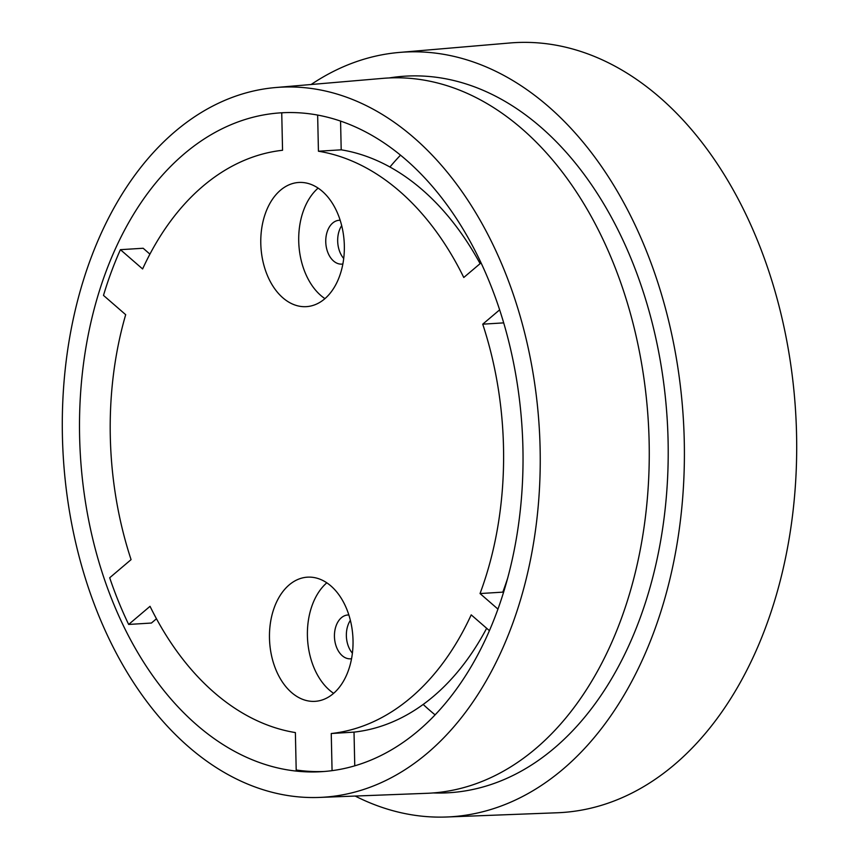 <?xml version="1.0" encoding="UTF-8"?>
<svg xmlns="http://www.w3.org/2000/svg" width="860" height="860" viewBox="0 0 860 860"><rect width="100%" height="100%" fill="white"/><g stroke="black" fill="none" stroke-linecap="round" stroke-linejoin="round"><path stroke-width="1.29" d="M507.841 577.63A292.723 196.252 86.5 0 1 502.799 592.142L503.476 592.733M486.652 628.273A292.723 196.252 86.5 0 1 354.019 732.118L331.25 733.526L332.067 770.657M354.761 765.83L354.019 732.118M283.703 112.692A330.046 221.267 -93.5 0 0 281.736 112.864L282.553 150.274A292.723 196.252 86.5 0 0 142.609 268.954L120.411 249.669A330.046 221.267 -93.5 0 0 103.49 295.399L125.689 314.685A292.723 196.252 86.5 0 0 131.075 559.634L109.704 577.759A330.046 221.267 -93.5 0 0 128.656 624.446L151.424 623.038L156.466 618.759M149.919 254.13L143.168 248.26L120.411 249.669M480.106 263.644A292.723 196.252 86.5 0 0 341.194 149.823L340.571 121.142M341.689 225.642A21.951 14.717 -93.5 0 0 339.894 252.098A21.951 14.717 -93.5 0 0 343.721 258.505M326.8 582.811A62.199 41.699 -93.5 0 0 313.685 667.005A62.199 41.699 -93.5 0 0 333.637 693.343M351.557 658.706A21.951 14.717 86.5 0 1 350.547 658.814A21.951 14.717 86.5 0 1 336.658 647.526A21.951 14.717 86.5 0 1 341.398 617.716A21.951 14.717 86.5 0 1 347.827 614.997A21.951 14.717 86.5 0 1 348.859 614.986M342.871 263.998A21.951 14.717 86.5 0 1 341.85 264.117A21.951 14.717 86.5 0 1 327.972 252.829A21.951 14.717 86.5 0 1 332.712 223.019A21.951 14.717 86.5 0 1 339.141 220.289A21.951 14.717 86.5 0 1 340.162 220.289M350.375 620.339A21.951 14.717 -93.5 0 0 348.579 646.795A21.951 14.717 -93.5 0 0 352.406 653.202M497.983 609.138L480.041 593.55A292.723 196.252 86.5 0 0 482.729 324.177L499.628 309.858M481.019 262.87L463.776 277.49A292.723 196.252 86.5 0 0 318.437 151.231L317.641 115.1M128.656 624.446L150.038 606.321A292.723 196.252 86.5 0 0 295.378 732.58L296.195 769.99A330.046 221.267 -93.5 0 0 324.478 771.474M489.437 630.692L471.205 614.857A292.723 196.252 86.5 0 1 331.25 733.526M267.062 274.662A62.199 41.699 86.5 0 1 298.721 182.471A62.199 41.699 86.5 0 1 344.183 241.982A62.199 41.699 86.5 0 1 306.407 306.644A62.199 41.699 86.5 0 1 267.062 274.662M275.748 669.359A62.199 41.699 86.5 0 1 307.407 577.167A62.199 41.699 86.5 0 1 352.869 636.679A62.199 41.699 86.5 0 1 315.093 701.341A62.199 41.699 86.5 0 1 275.748 669.359M418.39 730.678A330.046 221.267 -93.5 0 0 511.506 353.17A330.046 221.267 -93.5 0 0 280.876 112.832A330.046 221.267 -93.5 0 0 80.421 455.918A330.046 221.267 -93.5 0 0 321.661 771.667A330.046 221.267 -93.5 0 0 418.39 730.678M400.47 155.208A330.046 221.267 -93.5 0 0 389.924 167.023M423.195 704.447A330.046 221.267 -93.5 0 0 435.106 714.875M427.474 753.07A355.664 238.446 -93.5 0 0 527.212 343.559A355.664 238.446 -93.5 0 0 275.544 87.548A355.664 238.446 -93.5 0 0 63.285 456.983A355.664 238.446 -93.5 0 0 319.479 797.424A355.664 238.446 -93.5 0 0 427.474 753.07M319.479 797.424L426.936 793.307A358.19 240.144 -93.5 0 0 535.694 748.63A358.19 240.144 -93.5 0 0 636.142 336.217A358.19 240.144 -93.5 0 0 382.689 78.378L275.544 87.548M355.18 796.059A383.055 256.817 -93.5 0 0 446.641 817A383.055 256.817 -93.5 0 0 562.945 769.227A383.055 256.817 -93.5 0 0 670.37 328.176A383.055 256.817 -93.5 0 0 399.309 52.438A383.055 256.817 -93.5 0 0 311.137 84.506M446.641 817L557.312 812.764A385.667 258.559 -93.5 0 0 674.412 764.658A385.667 258.559 -93.5 0 0 782.568 320.608A385.667 258.559 -93.5 0 0 509.668 43L399.309 52.438M318.114 188.114A62.199 41.699 -93.5 0 0 304.999 272.308A62.199 41.699 -93.5 0 0 324.951 298.646M341.194 149.823L318.437 151.231M502.799 592.142L480.041 593.55M503.68 322.876L482.729 324.177M389.021 77.97A358.953 240.65 86.5 0 1 667.209 419.605A358.953 240.65 86.5 0 1 433.279 792.942"/></g></svg>
